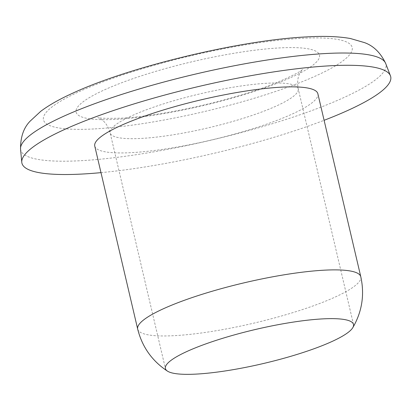 <?xml version="1.0" encoding="UTF-8"?>
<svg xmlns="http://www.w3.org/2000/svg" width="411" height="411" viewBox="0 0 411 411"><rect width="100%" height="100%" fill="white"/><g stroke="black" fill="none" stroke-linecap="round" stroke-linejoin="round"><path stroke-width="0.31" stroke-dasharray="2.06 1.54" d="M95.018 128.89A158.548 28.688 166.8 0 0 313.156 77.098A158.548 28.688 166.8 0 0 300.59 38.377A158.548 28.688 166.8 0 0 82.457 90.173A158.548 28.688 166.8 0 0 95.018 128.89M100.988 172.635A189.394 34.272 166.8 0 0 324.099 120.305M94.756 146.069A114.587 20.735 166.8 0 0 132.029 152.609A114.587 20.735 166.8 0 0 254.142 128.299A114.587 20.735 166.8 0 0 317.867 93.739M266.806 83.263A96.59 17.478 166.8 0 0 163.866 103.762A96.59 17.478 166.8 0 0 110.143 132.892A96.59 17.478 166.8 0 0 141.564 138.409A96.59 17.478 166.8 0 0 244.504 117.911A96.59 17.478 166.8 0 0 298.227 88.781A96.59 17.478 166.8 0 0 266.806 83.263M116.77 119.313A125.001 22.62 166.8 0 0 288.748 78.48A125.001 22.62 166.8 0 0 278.843 47.953A125.001 22.62 166.8 0 0 106.865 88.786A125.001 22.62 166.8 0 0 116.77 119.313M20.55 149.106A187.58 33.943 166.8 0 0 81.707 160.655A187.58 33.943 166.8 0 0 283.667 120.202A187.58 33.943 166.8 0 0 385.688 63.469M137.68 329.088A114.587 20.735 166.8 0 0 174.958 335.628A114.587 20.735 166.8 0 0 297.066 311.317A114.587 20.735 166.8 0 0 360.796 276.757M353.496 324.433L298.227 88.781C297.03 82.318 297.713 76.872 300.271 72.449L302.409 69.474C302.825 70.99 272.092 86.762 235.585 96.616C196.915 108.021 150.313 116.673 121.543 118.152C106.511 118.532 98.599 118.301 97.813 117.464L101.049 119.175C105.308 122 108.34 126.573 110.143 132.892L165.417 368.549"/><path stroke-width="0.62" d="M322.075 318.921A96.59 17.478 166.8 0 0 219.14 339.414A96.59 17.478 166.8 0 0 165.417 368.549A96.59 17.478 166.8 0 0 167.513 371.154A96.59 17.478 166.8 0 0 196.838 374.061A96.59 17.478 166.8 0 0 292.262 355.875A96.59 17.478 166.8 0 0 352.777 327.701A96.59 17.478 166.8 0 0 353.496 324.433A96.59 17.478 166.8 0 0 322.075 318.921M324.099 120.305A189.394 34.272 166.8 0 0 390.45 75.835A189.394 34.272 166.8 0 0 329.093 65.842A189.394 34.272 166.8 0 0 129.347 105.37A189.394 34.272 166.8 0 0 21.783 162.304A189.394 34.272 166.8 0 0 83.531 173.966A189.394 34.272 166.8 0 0 100.988 172.635M137.68 329.088A114.587 20.735 166.8 0 1 201.411 294.528A114.587 20.735 166.8 0 1 323.519 270.217A114.587 20.735 166.8 0 1 360.796 276.757L317.867 93.739A114.587 20.735 166.8 0 0 280.595 87.199A114.587 20.735 166.8 0 0 158.482 111.509A114.587 20.735 166.8 0 0 94.756 146.069L137.68 329.088C142.17 346.987 152.116 361.007 167.513 371.154M20.55 149.106C20.437 137.14 23.622 127.836 30.106 121.183L40.756 111.299C48.924 105.195 59.41 99.231 72.213 93.415C128.73 66.942 239.531 40.247 305.959 36.939C323.632 35.87 338.443 36.394 350.393 38.516L364.521 42.626C373.553 45.852 380.612 52.803 385.688 63.469A187.58 33.943 166.8 0 0 324.916 53.569A187.58 33.943 166.8 0 0 127.081 92.716A187.58 33.943 166.8 0 0 20.55 149.106L21.783 162.304M385.688 63.469L390.45 75.835M360.796 276.757C364.732 294.785 362.055 311.764 352.777 327.701"/></g></svg>

